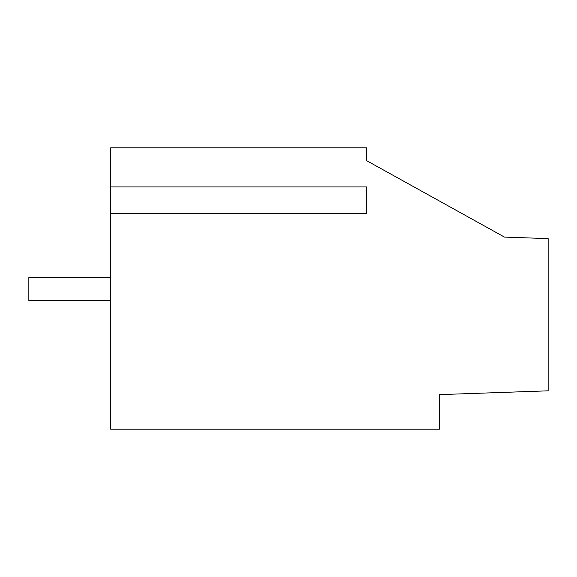 <?xml version="1.0" encoding="UTF-8"?>
<svg xmlns="http://www.w3.org/2000/svg" width="577" height="577" viewBox="0 0 577 577"><rect width="100%" height="100%" fill="white"/><g stroke="black" fill="none" stroke-linecap="round" stroke-linejoin="round"><path stroke-width="0.87" d="M374.899 165.238L366.525 160.594L366.525 147.806L110.712 147.806L110.712 186.941L366.525 186.941L366.525 213.548L110.712 213.548L110.712 429.194L439.429 429.194L439.429 394.625L548.15 390.824L548.15 238.618L504.471 237.089L366.525 160.594M110.712 213.548L110.712 186.941M110.712 300.523L28.85 300.523L28.85 277.501L110.712 277.501"/></g></svg>
